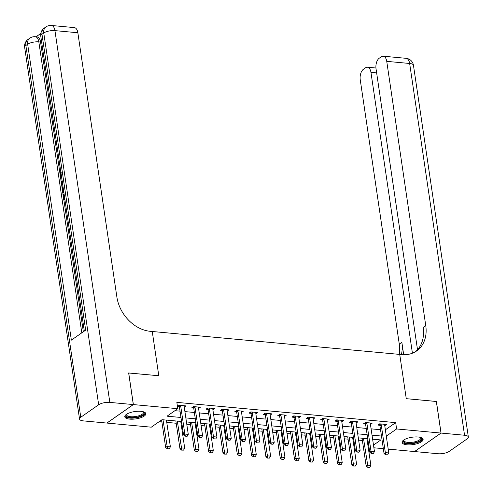 <?xml version="1.0" encoding="UTF-8"?>
<svg xmlns="http://www.w3.org/2000/svg" width="493" height="493" viewBox="0 0 493 493"><rect width="100%" height="100%" fill="white"/><g stroke="black" fill="none" stroke-linecap="round" stroke-linejoin="round"><path stroke-width="0.74" d="M140.899 411.328A10.636 3.71 -8.4 0 1 145.842 413.676A10.636 3.71 -8.4 0 1 140.659 417.762A10.636 3.71 -8.4 0 1 129.733 419.124A10.636 3.71 -8.4 0 1 124.791 416.782A10.636 3.71 -8.4 0 1 129.973 412.69A10.636 3.71 -8.4 0 1 140.899 411.328M418.163 437.008A10.636 3.71 -8.4 0 1 423.105 439.349A10.636 3.71 -8.4 0 1 417.928 443.441A10.636 3.71 -8.4 0 1 406.996 444.803A10.636 3.71 -8.4 0 1 402.06 442.461A10.636 3.71 -8.4 0 1 407.236 438.369A10.636 3.71 -8.4 0 1 418.163 437.008M436.342 401.493L406.263 398.671L436.336 401.456L441.007 433.07L414.521 451.557L388.213 449.117M383.338 448.667L373.891 447.792M159.177 421.675L161.889 421.922M166.763 422.378L176.211 423.247M181.085 423.703L181.899 423.777M186.779 424.226L190.532 424.578M195.407 425.028L196.22 425.102M201.101 425.558L204.854 425.903M209.728 426.353L210.542 426.427M215.423 426.883L219.169 427.228M224.05 427.677L224.863 427.758M229.744 428.207L233.491 428.553M238.372 429.009L239.185 429.083M244.066 429.532L247.813 429.884M252.693 430.334L253.507 430.407M258.387 430.857L262.134 431.209M267.015 431.658L267.828 431.732M272.709 432.188L276.456 432.534M281.337 432.983L282.15 433.064M287.031 433.513L290.778 433.858M295.658 434.308L296.472 434.388M301.352 434.838L305.099 435.183M309.98 435.639L310.793 435.713M315.674 436.163L319.421 436.515M324.302 436.964L325.115 437.038M329.996 437.488L333.743 437.839M338.623 438.289L339.437 438.363M344.317 438.819L348.064 439.164M352.945 439.614L353.758 439.694M358.639 440.144L362.386 440.489M367.267 440.945L368.08 441.019M181.566 421.49L162.024 419.685L151.289 427.178L106.895 423.068L133.381 404.58L177.776 408.691L167.041 416.184L180.968 417.472M385.366 429.828L395.676 422.63L176.845 402.368L177.776 408.691M174.929 410.681L180.037 411.15M184.912 411.606L194.359 412.481M199.234 412.931L208.681 413.806M213.555 414.256L223.002 415.131M227.877 415.581L237.324 416.456M242.199 416.912L251.646 417.787M256.52 418.237L265.967 419.112M270.842 419.561L280.289 420.437M285.164 420.886L294.611 421.761M299.485 422.218L308.932 423.086M313.807 423.542L323.254 424.418M328.128 424.867L337.576 425.742M342.45 426.192L351.897 427.067M356.772 427.517L366.219 428.392M371.093 428.848L380.541 429.723M384.762 425.724L386.549 424.473L379.672 423.838L377.885 425.089L379.813 425.268M370.44 424.399L372.227 423.148L365.35 422.513L363.563 423.764L365.492 423.943M356.119 423.068L357.906 421.823L351.028 421.188L349.241 422.433L351.17 422.612M341.797 421.743L343.584 420.498L336.707 419.857L334.92 421.108L336.848 421.287M327.475 420.418L329.262 419.173L322.385 418.532L320.598 419.783L322.527 419.962M313.154 419.093L314.941 417.842L308.063 417.207L306.276 418.458L308.205 418.637M298.832 417.768L300.619 416.517L293.742 415.882L291.955 417.133L293.883 417.312M284.51 416.437L286.297 415.192L279.42 414.558L277.633 415.802L279.562 415.981M270.189 415.112L271.976 413.867L265.098 413.226L263.311 414.477L265.24 414.656M255.867 413.787L257.654 412.536L250.777 411.901L248.99 413.152L250.919 413.331M241.545 412.462L243.332 411.211L236.455 410.577L234.668 411.828L236.597 412.006M227.224 411.137L229.011 409.886L222.133 409.252L220.346 410.496L222.275 410.675M212.902 409.806L214.689 408.561L207.812 407.927L206.025 409.172L207.954 409.35M198.58 408.481L200.368 407.236L193.49 406.596L191.703 407.847L193.632 408.025M184.259 407.156L186.046 405.905L179.169 405.271L177.449 406.472M177.455 406.528L179.31 406.7M128.661 373.004L158.789 375.752L152.251 331.493L401.789 354.603A34.097 26.197 55.1 0 0 416.634 350.948A34.097 26.197 55.1 0 0 425.761 325.639L386.74 61.354A8.184 4.394 -84.7 0 0 383.197 56.202A8.184 4.394 -84.7 0 0 381.323 56.763L379.209 58.236A8.184 4.394 -84.7 0 0 376.036 68.823L417.509 349.697M128.71 372.967L133.381 404.58M395.676 422.63L396.606 428.953L441.007 433.07M406.263 398.671L399.724 354.412L406.263 398.671M386.296 436.151L396.606 428.953M185.849 417.928L195.29 418.803M200.17 419.253L209.611 420.128M214.492 420.578L223.933 421.453M228.814 421.903L238.255 422.778M243.135 423.234L252.576 424.109M257.457 424.559L266.898 425.434M271.779 425.884L281.22 426.759M286.1 427.209L295.541 428.084M300.422 428.54L309.863 429.409M314.744 429.865L324.184 430.74M329.065 431.19L338.506 432.065M343.387 432.515L352.828 433.39M357.708 433.84L367.149 434.715M372.03 435.171L381.471 436.046M373.491 445.093L380.861 439.947L372.622 439.183M367.741 438.733L358.3 437.858M353.419 437.408L343.978 436.533M339.098 436.083L329.657 435.208M324.776 434.752L315.335 433.883M310.454 433.427L301.013 432.552M296.133 432.102L286.692 431.227M281.811 430.777L272.37 429.902M267.489 429.452L258.049 428.577M253.174 428.121L243.727 427.246M238.852 426.796L229.405 425.921M224.531 425.471L215.084 424.596M210.209 424.146L200.762 423.271M195.887 422.815L186.44 421.946M385.908 454.725L387.627 454.885L385.908 454.725L385.341 452.623L384.053 453.523L379.943 425.705A1.362 1.048 55.1 0 0 379.832 425.317L379.314 424.091M384.731 424.307L384.669 424.744A1.362 1.048 55.1 0 0 384.669 425.126L388.78 452.944L385.341 452.623L381.231 424.806A1.362 1.048 55.1 0 0 381.12 424.418L380.929 423.955M387.627 454.885L388.78 452.944M384.053 453.523L385.692 454.873M362.053 438.209L366.157 466.014L367.445 465.115L370.884 465.435L366.928 438.659M367.796 467.364L369.732 467.376L367.796 467.364L366.157 466.014M363.489 438.339L368.012 467.216M370.884 465.435L369.732 467.376M371.586 453.4L373.306 453.554L371.586 453.4L371.019 451.298L369.732 452.198L365.621 424.381A1.362 1.048 55.1 0 0 365.51 423.992L364.993 422.766M370.409 422.982L370.348 423.419A1.362 1.048 55.1 0 0 370.348 423.795L374.458 451.619L371.019 451.298L366.909 423.481A1.362 1.048 55.1 0 0 366.804 423.093L366.607 422.63M373.306 453.554L374.458 451.619M369.732 452.198L371.371 453.548M357.265 452.069L358.984 452.229L357.265 452.069L356.698 449.973L355.41 450.873L351.299 423.049A1.362 1.048 55.1 0 0 351.189 422.661L350.671 421.435M356.088 421.657L356.026 422.094A1.362 1.048 55.1 0 0 356.026 422.47L360.136 450.294L356.698 449.973L352.587 422.156A1.362 1.048 55.1 0 0 352.483 421.768L352.285 421.305M358.984 452.229L360.136 450.294M355.41 450.873L357.049 452.223M342.943 450.744L344.662 450.904L342.943 450.744L342.376 448.648L341.088 449.548L336.978 421.725A1.362 1.048 55.1 0 0 336.867 421.336L336.349 420.11M341.766 420.332L341.704 420.769A1.362 1.048 55.1 0 0 341.704 421.145L345.815 448.963L342.376 448.648L338.266 420.825A1.362 1.048 55.1 0 0 338.161 420.437L337.964 419.974M344.662 450.904L345.815 448.963M341.088 449.548L342.727 450.892M347.731 436.878L351.836 464.689L353.124 463.79L356.562 464.11L352.606 437.334M353.475 466.039L355.41 466.045L353.475 466.039L351.836 464.689M349.167 437.014L353.691 465.891M356.562 464.11L355.41 466.045M333.41 435.553L337.514 463.365L338.802 462.465L342.241 462.785L338.284 436.003M339.153 464.714L341.088 464.72L339.153 464.714L337.514 463.365M334.846 435.689L339.369 464.56M342.241 462.785L341.088 464.72M319.088 434.228L323.192 462.04L324.48 461.14L327.919 461.454L323.963 434.678M324.832 463.389L326.767 463.395L324.832 463.389L323.192 462.04M320.524 434.364L325.047 463.235M327.919 461.454L326.767 463.395M328.621 449.419L330.341 449.579L328.621 449.419L328.055 447.317L326.767 448.217L322.656 420.4A1.362 1.048 55.1 0 0 322.545 420.011L322.028 418.785M327.444 419.001L327.383 419.438A1.362 1.048 55.1 0 0 327.383 419.82L331.493 447.638L328.055 447.317L323.95 419.5A1.362 1.048 55.1 0 0 323.839 419.112L323.642 418.649M330.341 449.579L331.493 447.638M326.767 448.217L328.406 449.567M304.766 432.903L308.871 460.709L310.159 459.815L313.597 460.129L309.641 433.353M310.51 462.058L312.445 462.07L310.51 462.058L308.871 460.709M306.202 433.033L310.726 461.91M313.597 460.129L312.445 462.07M420.732 437.476A9.207 3.211 -8.4 0 1 416.462 442.276A9.207 3.211 -8.4 0 1 404.383 442.455A9.207 3.211 -8.4 0 1 403.785 439.978M404.013 439.83A8.523 2.97 171.6 0 0 403.909 440.508A8.523 2.97 171.6 0 0 404.882 441.636A8.523 2.97 171.6 0 0 414.595 441.864A8.523 2.97 171.6 0 0 420.769 438.018A8.523 2.97 171.6 0 0 420.474 437.402M402.109 441.845A10.569 3.685 171.6 0 0 403.188 442.837A10.569 3.685 171.6 0 0 414.638 443.244A10.569 3.685 171.6 0 0 422.883 438.782M143.469 411.803A9.207 3.211 -8.4 0 1 134.848 417.497A9.207 3.211 -8.4 0 1 126.522 414.305M126.75 414.157A8.523 2.97 171.6 0 0 126.639 414.829A8.523 2.97 171.6 0 0 134.78 416.622A8.523 2.97 171.6 0 0 143.506 412.339A8.523 2.97 171.6 0 0 143.204 411.729M124.846 416.172A10.569 3.685 171.6 0 0 134.805 417.984A10.569 3.685 171.6 0 0 145.614 413.103M441.062 433.07L414.576 451.557L438.061 453.733A8.184 2.853 171.6 0 0 449.234 451.372L467.13 438.881A8.184 2.853 171.6 0 0 468.35 437.051A8.184 2.853 171.6 0 0 464.548 435.245L441.062 433.07L436.397 401.456M412.419 353.198L370.952 72.372A8.184 4.394 -84.7 0 0 367.414 67.221A8.184 4.394 -84.7 0 0 365.535 67.781L363.427 69.254A8.184 4.394 -84.7 0 0 360.254 79.841L399.275 344.126A34.097 26.197 55.1 0 1 399.219 354.362M401.376 354.566A34.097 26.197 55.1 0 0 401.857 342.327L403.681 354.707M415.309 351.792A34.097 26.197 55.1 0 0 423.185 327.438L425.761 325.639M62.525 183.47L61.305 183.384L61.132 182.176L62.106 180.648M64.94 199.844L63.751 199.948L62.962 194.599L64.127 194.316M40.783 33.493L36.063 36.79M51.395 25.476A8.184 8.184 0 0 0 45.96 26.912A8.184 6.286 -124.9 0 0 43.766 32.988A8.184 2.853 -8.4 0 1 54.939 30.628A8.184 4.394 -84.7 0 0 51.395 25.476L74.307 27.596A8.184 4.394 95.3 0 1 77.851 32.748L54.939 30.628L109.834 402.399A8.184 2.853 171.6 0 0 98.668 404.759L43.766 32.988L41.979 34.239L85.671 330.137L71.356 340.133L27.657 44.228A8.184 2.853 -8.4 0 1 38.83 41.868A8.184 4.394 -84.7 0 0 35.286 36.716L37.006 36.876A8.184 4.394 95.3 0 1 40.549 42.028L38.83 41.868L81.795 332.843M83.335 331.771L63.868 199.961M63.067 194.525L62.833 192.954M62.204 188.671L61.422 183.39M61.224 182.028L60.423 176.611M60.004 173.795L40.549 42.028M63.905 192.837L62.722 192.942L62.334 190.347L62.346 187.648L62.938 186.262M109.834 402.399L133.32 404.574L128.655 372.961L158.789 375.752L152.251 331.493L150.186 331.302A34.097 26.197 -124.9 0 1 116.878 297.032L77.851 32.748M98.668 404.759L80.772 417.251A8.184 2.853 171.6 0 0 79.546 419.081A8.184 2.853 171.6 0 0 83.348 420.886L106.833 423.062L133.32 404.574M63.461 194.254L64.09 198.531L64.688 198.118M64.842 199.184L63.751 199.948M63.807 192.184L62.722 192.942M63.104 187.383L62.827 189.99L63.055 191.53L63.652 191.111M62.734 188.671L63.301 188.727M62.827 189.99L63.492 190.051M62.512 183.384L61.305 183.384M62.488 181.282L61.711 182.435L62.586 182.398M61.157 172.47L60.553 174.99L61.28 175.058M60.553 174.99L61.496 176.531M61.662 177.646L60.054 175.286L60.867 171.49M314.3 448.094L316.019 448.254L314.3 448.094L313.733 445.992L312.445 446.892L308.335 419.075A1.362 1.048 55.1 0 0 308.23 418.686L307.706 417.46M313.123 417.676L313.061 418.113A1.362 1.048 55.1 0 0 313.061 418.495L317.172 446.313L313.733 445.992L309.629 418.175A1.362 1.048 55.1 0 0 309.518 417.787L309.321 417.325M316.019 448.254L317.172 446.313M312.445 446.892L314.084 448.242M299.978 446.763L301.698 446.923L299.978 446.763L299.411 444.668L298.123 445.567L294.013 417.75A1.362 1.048 55.1 0 0 293.908 417.361L293.384 416.129M298.801 416.351L298.74 416.788A1.362 1.048 55.1 0 0 298.74 417.164L302.85 444.988L299.411 444.668L295.307 416.85A1.362 1.048 55.1 0 0 295.196 416.462L294.999 416M301.698 446.923L302.85 444.988M298.123 445.567L299.762 446.917M285.657 445.438L287.376 445.598L285.657 445.438L285.09 443.343L283.802 444.242L279.691 416.419A1.362 1.048 55.1 0 0 279.586 416.03L279.063 414.804M284.479 415.026L284.418 415.463A1.362 1.048 55.1 0 0 284.418 415.839L288.528 443.657L285.09 443.343L280.985 415.519A1.362 1.048 55.1 0 0 280.874 415.131L280.677 414.668M287.376 445.598L288.528 443.657M283.802 444.242L285.441 445.592M271.335 444.113L273.054 444.273L271.335 444.113L270.768 442.018L269.48 442.917L265.376 415.094A1.362 1.048 55.1 0 0 265.265 414.705L264.741 413.479M270.158 413.695L270.096 414.132A1.362 1.048 55.1 0 0 270.096 414.514L274.207 442.332L270.768 442.018L266.664 414.194A1.362 1.048 55.1 0 0 266.553 413.806L266.356 413.344M273.054 444.273L274.207 442.332M269.48 442.917L271.119 444.261M257.013 442.788L258.733 442.948L257.013 442.788L256.446 440.687L255.158 441.586L251.054 413.769A1.362 1.048 55.1 0 0 250.943 413.38L250.419 412.154M255.836 412.37L255.775 412.807A1.362 1.048 55.1 0 0 255.775 413.189L259.885 441.007L256.446 440.687L252.342 412.869A1.362 1.048 55.1 0 0 252.231 412.481L252.034 412.019M258.733 442.948L259.885 441.007M255.158 441.586L256.798 442.936M290.445 431.572L294.549 459.384L295.837 458.484L299.276 458.804L295.319 432.028M296.188 460.733L298.123 460.745L296.188 460.733L294.549 459.384M291.881 431.708L296.404 460.585M299.276 458.804L298.123 460.745M276.123 430.247L280.227 458.059L281.515 457.159L284.954 457.479L280.998 430.703M281.867 459.408L283.802 459.414L281.867 459.408L280.227 458.059M277.565 430.383L282.082 459.26M284.954 457.479L283.802 459.414M261.801 428.922L265.906 456.734L267.194 455.834L270.632 456.154L266.676 429.372M267.545 458.083L269.48 458.089L267.545 458.083L265.906 456.734M263.244 429.058L267.761 457.929M270.632 456.154L269.48 458.089M247.48 427.597L251.584 455.409L252.872 454.509L256.311 454.823L252.354 428.047M253.223 456.752L255.158 456.764L253.223 456.752L251.584 455.409M248.922 427.727L253.439 456.604M256.311 454.823L255.158 456.764M233.158 426.272L237.262 454.078L238.55 453.178L241.989 453.498L238.033 426.722M238.902 455.427L240.837 455.44L238.902 455.427L237.262 454.078M234.6 426.402L239.117 455.279M241.989 453.498L240.837 455.44M242.692 441.463L244.411 441.617L242.692 441.463L242.125 439.362L240.837 440.261L236.732 412.444A1.362 1.048 55.1 0 0 236.622 412.056L236.098 410.829M241.515 411.045L241.453 411.482A1.362 1.048 55.1 0 0 241.453 411.858L245.563 439.682L242.125 439.362L238.02 411.544A1.362 1.048 55.1 0 0 237.909 411.156L237.712 410.694M244.411 441.617L245.563 439.682M240.837 440.261L242.476 441.611M218.837 424.941L222.941 452.753L224.229 451.853L227.667 452.173L223.711 425.397M224.58 454.102L226.515 454.115L224.58 454.102L222.941 452.753M220.279 425.077L224.796 453.954M227.667 452.173L226.515 454.115M228.37 440.132L230.089 440.292L228.37 440.132L227.803 438.037L226.515 438.936L222.411 411.119A1.362 1.048 55.1 0 0 222.3 410.731L221.776 409.498M227.193 409.72L227.131 410.158A1.362 1.048 55.1 0 0 227.131 410.533L231.242 438.357L227.803 438.037L223.699 410.219A1.362 1.048 55.1 0 0 223.588 409.831L223.391 409.369M230.089 440.292L231.242 438.357M226.515 438.936L228.154 440.286M204.515 423.616L208.619 451.428L209.907 450.528L213.346 450.849L209.389 424.066M210.258 452.777L212.193 452.784L210.258 452.777L208.619 451.428M205.957 423.752L210.474 452.623M213.346 450.849L212.193 452.784M214.048 438.807L215.768 438.967L214.048 438.807L213.481 436.712L212.193 437.611L208.089 409.788A1.362 1.048 55.1 0 0 207.978 409.4L207.454 408.173M212.871 408.395L212.81 408.833A1.362 1.048 55.1 0 0 212.81 409.208L216.92 437.026L213.481 436.712L209.377 408.888A1.362 1.048 55.1 0 0 209.266 408.5L209.069 408.038M215.768 438.967L216.92 437.026M212.193 437.611L213.833 438.961M190.193 422.291L194.297 450.103L195.585 449.203L199.024 449.517L195.068 422.741M195.937 451.452L197.872 451.459L195.937 451.452L194.297 450.103M191.635 422.427L196.152 451.298M199.024 449.517L197.872 451.459M199.727 437.482L201.446 437.642L199.727 437.482L199.16 435.381L197.872 436.28L193.767 408.463A1.362 1.048 55.1 0 0 193.657 408.075L193.133 406.848M198.55 407.064L198.488 407.501A1.362 1.048 55.1 0 0 198.488 407.884L202.598 435.701L199.16 435.381L195.055 407.563A1.362 1.048 55.1 0 0 194.945 407.175L194.747 406.713M201.446 437.642L202.598 435.701M197.872 436.28L199.511 437.63M175.872 420.967L179.976 448.778L181.264 447.878L184.702 448.192L180.746 421.416M181.615 450.121L183.55 450.134L181.615 450.121L179.976 448.778M177.314 421.096L181.831 449.973M184.702 448.192L183.55 450.134M185.405 436.157L187.124 436.317L185.405 436.157L184.838 434.056L183.55 434.955L179.446 407.138A1.362 1.048 55.1 0 0 179.335 406.75L178.811 405.523M184.228 405.739L184.166 406.177A1.362 1.048 55.1 0 0 184.166 406.559L188.277 434.376L184.838 434.056L180.734 406.238A1.362 1.048 55.1 0 0 180.623 405.85L180.426 405.388M187.124 436.317L188.277 434.376M183.55 434.955L185.189 436.305M161.599 419.981L165.654 447.447L166.942 446.547L170.381 446.868L166.424 420.091M167.293 448.796L169.228 448.809L167.293 448.796L165.654 447.447M162.992 419.771L167.509 448.648M170.381 446.868L169.228 448.809M381.12 424.418L379.832 425.317M381.231 424.806L379.943 425.705M366.804 423.093L365.51 423.992M366.909 423.481L365.621 424.381M352.483 421.768L351.189 422.661M352.587 422.156L351.299 423.049M338.161 420.437L336.867 421.336M338.266 420.825L336.978 421.725M323.839 419.112L322.545 420.011M323.95 419.5L322.656 420.4M401.857 342.327L399.275 344.126M464.548 435.245L409.652 63.474L386.74 61.354M376.64 72.896L370.952 72.372M409.652 63.474A8.184 2.853 -8.4 0 1 413.454 65.279A8.184 8.184 0 0 0 406.109 58.322A8.184 4.394 95.3 0 1 409.652 63.474M35.286 36.716A8.184 8.184 0 0 0 29.851 38.158A8.184 6.286 -124.9 0 0 27.657 44.228L25.87 45.479L80.772 417.251M24.65 47.31A8.184 2.853 -8.4 0 1 25.87 45.479A8.184 6.286 55.1 0 1 28.064 39.403A8.184 8.184 0 0 0 24.65 47.31L79.546 419.081M40.759 36.069A8.184 2.853 -8.4 0 1 41.979 34.239A8.184 6.286 55.1 0 1 44.167 28.163A8.184 8.184 0 0 0 40.759 36.069L84.321 331.08M309.518 417.787L308.23 418.686M309.629 418.175L308.335 419.075M295.196 416.462L293.908 417.361M295.307 416.85L294.013 417.75M280.874 415.131L279.586 416.03M280.985 415.519L279.691 416.419M266.553 413.806L265.265 414.705M266.664 414.194L265.376 415.094M252.231 412.481L250.943 413.38M252.342 412.869L251.054 413.769M237.909 411.156L236.622 412.056M238.02 411.544L236.732 412.444M223.588 409.831L222.3 410.731M223.699 410.219L222.411 411.119M209.266 408.5L207.978 409.4M209.377 408.888L208.089 409.788M194.945 407.175L193.657 408.075M195.055 407.563L193.767 408.463M180.623 405.85L179.335 406.75M180.734 406.238L179.446 407.138M375.943 68.009L367.414 67.221M468.35 437.051L413.454 65.279M406.109 58.322L383.197 56.202M29.851 38.158L28.064 39.403M45.96 26.912L44.167 28.163"/></g></svg>
